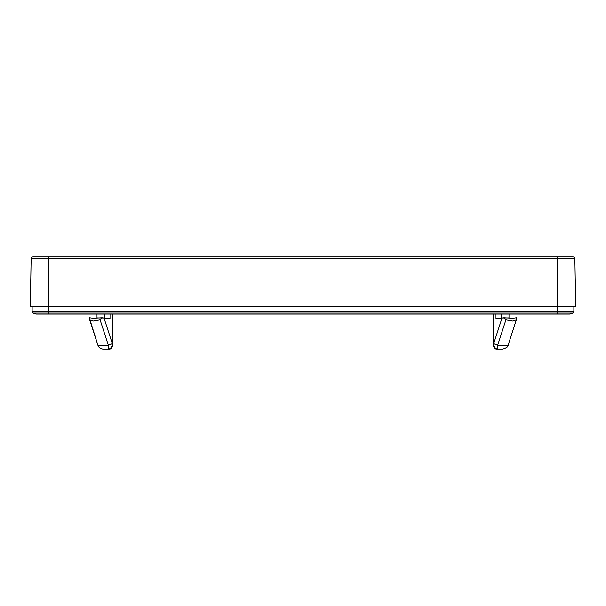 <?xml version="1.0" encoding="UTF-8"?>
<svg xmlns="http://www.w3.org/2000/svg" width="606" height="606" viewBox="0 0 606 606"><rect width="100%" height="100%" fill="white"/><g stroke="black" fill="none" stroke-linecap="round" stroke-linejoin="round"><path stroke-width="0.91" d="M573.609 312.393A1.841 1.841 0 0 1 572.935 313.067A7.37 7.37 0 0 1 569.254 314.052L557.278 314.052L557.278 313.067L572.935 313.067A7.37 7.37 0 0 1 569.254 314.052A7.37 7.37 0 0 0 572.935 313.067A1.841 1.841 0 0 0 573.859 311.469L48.722 311.469L48.722 313.067L557.278 313.067L557.278 256.936L32.982 256.936A1.841 1.841 0 0 0 31.686 257.467A1.841 1.841 0 0 1 32.982 256.936M33.065 313.067A7.37 7.37 0 0 0 36.746 314.052L36.746 314.052A7.37 7.37 0 0 1 33.065 313.067L48.722 313.067L48.722 314.052L36.746 314.052A7.37 7.37 0 0 1 33.065 313.067A1.841 1.841 0 0 1 32.391 312.393A1.841 1.841 0 0 0 33.065 313.067M32.141 306.681L32.141 311.469A1.841 1.841 0 0 0 32.391 312.393M573.859 306.681L573.859 311.469M495.973 314.052L495.973 318.786L503.912 317.741L505.904 319.862L512.911 321.082L516.327 319.862L516.418 318.741L516.418 317.741L512.911 318.233L516.418 317.741M496.17 349.064L502.828 349.064L496.17 349.064C494.337 348.768 493.398 346.92 493.367 343.534L493.708 343.534A5.53 1.629 18 0 0 497.655 345.253L504.866 345.844L508.078 345.253A5.53 1.629 18 0 0 508.086 345.246A5.53 1.629 18 0 0 508.086 345.231L516.335 319.847L508.086 345.246M501.632 317.991L509.002 317.87L509.002 314.052M112.633 314.052L112.292 343.534A5.53 1.629 162 0 1 108.345 345.253L101.134 345.844L97.922 345.253A5.53 1.629 162 0 1 97.914 345.246A5.53 1.629 162 0 1 97.914 345.231L89.582 318.65M110.027 314.052L110.027 318.786L102.088 317.741L100.096 319.862L93.089 321.082L89.665 319.847M104.368 317.991L96.998 317.87L96.998 314.052M557.278 256.936L573.018 256.936A1.841 1.841 0 0 1 574.314 257.467A1.841 1.841 0 0 0 573.018 256.936M109.83 349.064L103.171 349.064L109.83 349.064C111.663 348.768 112.602 346.92 112.633 343.534M89.59 317.741L93.089 318.233L89.582 317.741L89.582 318.741M102.088 317.741L93.089 318.233M104.368 317.741L104.815 317.741L104.815 314.052M103.974 317.93L112.292 343.534A5.53 3.909 -90 0 1 108.383 349.064L108.345 345.253L100.096 319.862M89.673 319.862L97.922 345.253C98.854 347.655 100.604 348.92 103.171 349.064L104.618 349.064M574.314 257.467A1.841 1.841 0 0 1 574.867 258.747L575.7 306.681L48.722 306.681L48.722 311.469L32.141 311.469M31.686 257.467A1.841 1.841 0 0 0 31.133 258.747L30.3 306.681L48.722 306.681L48.722 258.747L574.867 258.747M97.952 345.352L98.164 345.867M98.346 346.231L98.869 347.003M99.399 347.579L100.414 348.329M493.367 314.052L493.367 343.534M503.912 317.741L512.911 318.233M501.632 317.741L501.185 317.741L501.185 314.052M516.327 319.862L508.078 345.253C508.313 346.632 506.563 347.905 502.828 349.064L497.617 349.064L497.655 345.253L505.904 319.862M501.382 349.064L502.828 349.064M572.935 313.067A7.37 7.37 0 0 1 569.254 314.052M31.133 258.747L48.722 258.747L48.722 256.936M497.617 349.064A5.53 3.909 -90 0 1 493.708 343.534L502.026 317.93M557.278 314.052L48.722 314.052M97.914 345.246A5.53 5.53 0 0 0 103.171 349.064A5.53 5.53 0 0 1 99.498 347.662"/></g></svg>
